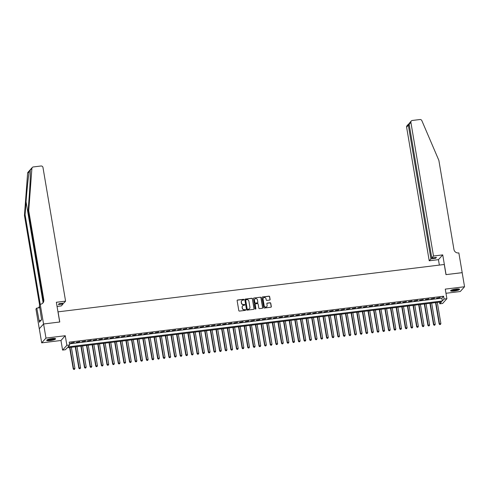 <?xml version="1.0" encoding="UTF-8"?>
<svg xmlns="http://www.w3.org/2000/svg" width="489" height="489" viewBox="0 0 489 489"><rect width="100%" height="100%" fill="white"/><g stroke="black" fill="none" stroke-linecap="round" stroke-linejoin="round"><path stroke-width="0.73" d="M243.901 299.635A0.397 0.385 41.9 0 0 243.449 299.292L237.581 300.014A0.575 0.544 41.9 0 0 237.122 300.631L238.803 310.594A0.575 0.544 41.9 0 0 239.451 311.083L245.325 310.362A0.397 0.385 41.9 0 0 245.643 309.928A0.397 0.385 41.9 0 0 245.191 309.586L244.433 309.684A1.828 1.748 41.9 0 1 242.367 308.125L242.226 307.294A1.828 1.748 41.9 0 1 243.693 305.307L244.451 305.215A0.397 0.385 41.9 0 0 244.775 304.781A0.397 0.385 41.9 0 0 244.323 304.439L243.565 304.531A1.828 1.748 41.9 0 1 241.493 302.978L241.352 302.147A1.828 1.748 41.9 0 1 242.825 300.16L243.583 300.069A0.397 0.385 41.9 0 0 243.901 299.635M243.748 300.001A0.397 0.385 41.9 0 0 243.333 299.421L237.465 300.142A0.575 0.544 41.9 0 0 237.196 300.252M245.49 310.301A0.397 0.385 41.9 0 0 245.075 309.714L244.433 309.684M244.622 305.154A0.397 0.385 41.9 0 0 244.207 304.568L243.565 304.531M455.992 289.023A4.542 0.868 170.4 0 0 450.607 290.79A4.542 0.868 170.4 0 0 454.189 291.041A4.542 0.868 170.4 0 0 459.574 289.274A4.542 0.868 170.4 0 0 455.992 289.023M52.054 338.565A4.542 0.868 170.4 0 0 46.669 340.332A4.542 0.868 170.4 0 0 50.245 340.576A4.542 0.868 170.4 0 0 55.63 338.816A4.542 0.868 170.4 0 0 52.054 338.565M269.653 300.063A0.575 0.544 41.9 0 0 270.111 299.439L269.641 296.646A0.575 0.544 41.9 0 0 268.993 296.157L262.477 296.957A0.575 0.544 41.9 0 0 262.018 297.581L263.699 307.544A0.575 0.544 41.9 0 0 264.347 308.027L270.869 307.233A0.575 0.544 41.9 0 0 271.328 306.609L270.753 303.235A0.575 0.544 41.9 0 0 270.111 302.746L267.318 303.088A0.575 0.544 41.9 0 0 266.86 303.712L267.141 305.387A1.528 1.461 41.9 0 1 265.264 306.982A1.528 1.461 41.9 0 1 264.188 305.747L263.076 299.189A1.528 1.461 41.9 0 1 264.959 297.587A1.528 1.461 41.9 0 1 266.034 298.828L266.218 299.916A0.575 0.544 41.9 0 0 266.866 300.405L269.653 300.063M444.073 299.048L446.891 298.7L442.606 303.473L439.794 303.816L441.53 301.884L67.146 347.801L65.41 349.733L62.592 350.081L66.877 345.307L69.689 344.959L67.953 346.897L442.337 300.979L444.073 299.048L443.596 296.224L69.212 342.141L69.689 344.959M43.558 323.987L59.689 322.013L56.351 302.275L65.581 301.138L42.977 167.482A1.748 1.669 41.9 0 0 41.003 165.997L33.313 166.945A1.748 1.669 41.9 0 0 31.895 168.43L28.729 210.68L43.802 299.781A4.077 3.894 -138.1 0 1 40.526 304.213L40.22 304.25L43.558 323.987L39.279 328.761L43.588 323.987L59.774 322L58.057 311.848L444.263 264.482L445.98 274.635L462.166 272.648L464.55 286.75L445.265 289.115L446.891 298.7M43.588 323.987L45.972 338.082L41.687 342.856L60.972 340.491L62.592 350.081M60.972 340.491L65.251 335.717L45.972 338.082M65.251 335.717L66.877 345.307M252.458 298.755A0.575 0.544 41.9 0 0 251.811 298.266L245.289 299.066A0.575 0.544 41.9 0 0 244.83 299.69L246.517 309.653A0.575 0.544 41.9 0 0 247.159 310.136L253.681 309.335A0.575 0.544 41.9 0 0 254.139 308.718L252.342 298.883A0.575 0.544 41.9 0 0 251.694 298.394L245.172 299.195A0.575 0.544 41.9 0 0 244.903 299.305M253.883 298.015L260.405 297.214A0.575 0.544 41.9 0 1 261.047 297.697L262.734 307.66A0.575 0.544 41.9 0 1 262.275 308.284L259.482 308.626A0.575 0.544 41.9 0 1 258.84 308.143L258.155 304.097A0.575 0.544 41.9 0 0 257.507 303.614L255.655 303.84A0.575 0.544 41.9 0 0 255.197 304.464L255.912 308.669A0.397 0.385 41.9 0 1 255.417 309.091A0.397 0.385 41.9 0 1 255.136 308.767L253.424 298.632A0.575 0.544 41.9 0 1 253.883 298.015L260.405 297.214M445.974 293.272L460.271 291.517L464.55 286.75M39.303 328.755L41.687 342.856M74.285 342.349L70.618 343.089L74.285 342.349M79.915 341.664L76.247 342.398L79.915 341.664M85.544 340.974L81.877 341.707L85.544 340.974M91.174 340.283L87.507 341.016L91.174 340.283M96.804 339.592L93.136 340.326L96.804 339.592M102.433 338.901L98.766 339.635L102.433 338.901M108.063 338.211L104.395 338.944L108.063 338.211M113.692 337.52L110.025 338.254L113.692 337.52M119.322 336.829L115.655 337.563L119.322 336.829M124.952 336.139L121.284 336.872L124.952 336.139M130.581 335.448L126.914 336.181L130.581 335.448M136.211 334.757L132.543 335.491L136.211 334.757M141.841 334.066L138.173 334.8L141.841 334.066M147.47 333.376L143.803 334.115L147.47 333.376M153.1 332.685L149.438 333.425L153.1 332.685M158.729 331.994L155.068 332.734L158.729 331.994M164.365 331.304L160.698 332.043L164.365 331.304M169.995 330.613L166.327 331.353L169.995 330.613M175.624 329.922L171.957 330.662L175.624 329.922M181.254 329.231L177.586 329.971L181.254 329.231M186.884 328.541L183.216 329.28L186.884 328.541M192.513 327.85L188.846 328.59L192.513 327.85M198.143 327.159L194.475 327.899L198.143 327.159M203.772 326.469L200.105 327.208L203.772 326.469M209.402 325.778L205.735 326.518L209.402 325.778M215.032 325.093L211.364 325.827L215.032 325.093M220.661 324.403L216.994 325.136L220.661 324.403M226.291 323.712L222.623 324.445L226.291 323.712M231.92 323.021L228.253 323.755L231.92 323.021M237.55 322.33L233.883 323.064L237.55 322.33M243.18 321.64L239.512 322.373L243.18 321.64M248.809 320.949L245.142 321.683L248.809 320.949M254.439 320.258L250.771 320.992L254.439 320.258M260.069 319.568L256.401 320.301L260.069 319.568M265.698 318.877L262.031 319.61L265.698 318.877M271.328 318.186L267.66 318.92L271.328 318.186M276.957 317.495L273.29 318.229L276.957 317.495M282.587 316.805L278.919 317.544L282.587 316.805M288.217 316.114L284.549 316.854L288.217 316.114M293.846 315.423L290.179 316.163L293.846 315.423M299.476 314.733L295.814 315.472L299.476 314.733M305.112 314.042L301.444 314.782L305.112 314.042M310.741 313.351L307.074 314.091L310.741 313.351M316.371 312.66L312.703 313.4L316.371 312.66M322 311.97L318.333 312.709L322 311.97M327.63 311.279L323.962 312.019L327.63 311.279M333.26 310.588L329.592 311.328L333.26 310.588M338.889 309.898L335.222 310.637L338.889 309.898M344.519 309.207L340.851 309.947L344.519 309.207M350.148 308.522L346.481 309.256L350.148 308.522M355.778 307.832L352.111 308.565L355.778 307.832M361.408 307.141L357.74 307.874L361.408 307.141M367.037 306.45L363.37 307.184L367.037 306.45M372.667 305.759L368.999 306.493L372.667 305.759M378.297 305.069L374.629 305.802L378.297 305.069M383.926 304.378L380.259 305.112L383.926 304.378M389.556 303.687L385.888 304.421L389.556 303.687M395.185 302.997L391.518 303.73L395.185 302.997M400.815 302.306L397.147 303.039L400.815 302.306M406.445 301.615L402.777 302.349L406.445 301.615M412.074 300.924L408.407 301.658L412.074 300.924M417.704 300.234L414.036 300.973L417.704 300.234M423.333 299.543L419.666 300.283L423.333 299.543M428.963 298.852L425.296 299.592L428.963 298.852M434.593 298.162L430.925 298.901L434.593 298.162M69.499 343.828L441.86 298.162L443.596 296.224M436.561 298.211L440.222 297.471L436.561 298.211M439.507 302.129L439.794 303.816M441.86 298.162L442.337 300.979M241.707 300.778A1.828 1.748 41.9 0 0 241.236 302.275L241.352 302.147M243.449 304.659A1.828 1.748 41.9 0 1 241.377 303.107L241.236 302.275M242.575 305.925A1.828 1.748 41.9 0 0 242.11 307.428L242.226 307.294M244.317 309.812A1.828 1.748 41.9 0 1 242.251 308.253L242.11 307.428M253.95 309.225A0.575 0.544 41.9 0 0 254.023 308.846L252.342 298.883M246.028 299.769A0.397 0.385 41.9 0 0 245.704 300.203L247.183 308.95A0.397 0.385 41.9 0 0 247.636 309.286L248.436 309.189A1.828 1.748 41.9 0 0 249.91 307.202L248.895 301.224A1.828 1.748 41.9 0 0 246.829 299.671L246.028 299.769M245.747 299.959A0.397 0.385 41.9 0 0 245.588 300.332L245.704 300.203M249.445 308.706A1.828 1.748 41.9 0 1 248.32 309.317L247.52 309.415A0.397 0.385 41.9 0 1 247.067 309.079L245.588 300.332M262.544 308.174A0.575 0.544 41.9 0 0 262.617 307.789L260.93 297.825A0.575 0.544 41.9 0 0 260.289 297.343M255.27 304.085A0.575 0.544 41.9 0 0 255.081 304.592L255.912 308.669M257.446 299.904A1.528 1.461 41.9 0 0 254.83 299.066A1.528 1.461 41.9 0 0 254.488 300.27L254.879 302.581A0.575 0.544 41.9 0 0 255.527 303.064L257.379 302.838A0.575 0.544 41.9 0 0 257.837 302.22L257.446 299.904M254.775 299.134A1.528 1.461 41.9 0 0 254.372 300.399L254.488 300.27M257.648 302.728A0.575 0.544 41.9 0 1 257.263 302.966L255.411 303.192A0.575 0.544 41.9 0 1 254.763 302.709L254.372 300.399M263.363 298.052A1.528 1.461 41.9 0 0 262.96 299.317L263.076 299.189M266.743 306.652A1.528 1.461 41.9 0 1 264.072 305.876L262.96 299.317M271.138 307.116A0.575 0.544 41.9 0 0 271.212 306.737L270.637 303.363A0.575 0.544 41.9 0 0 269.995 302.874L267.202 303.217A0.575 0.544 41.9 0 0 266.933 303.327M269.922 299.953A0.575 0.544 41.9 0 0 270.001 299.568L269.525 296.774A0.575 0.544 41.9 0 0 268.877 296.285L262.361 297.086A0.575 0.544 41.9 0 0 262.092 297.202M69.615 347.496L73.24 368.895L74.933 368.4L71.363 347.282M69.958 347.453L73.527 368.572L73.87 369.476L74.548 369.281L73.986 369.348M74.933 368.4L74.548 369.281M73.87 369.476L73.24 368.895M54.951 338.492A3.93 0.746 -9.6 0 1 52.299 339.641A3.93 0.746 -9.6 0 1 47.201 339.8M47.604 339.611A3.643 0.691 170.4 0 0 52.158 339.323A3.643 0.691 170.4 0 0 54.505 338.443M46.803 340.063A4.517 0.862 170.4 0 0 52.476 339.721A4.517 0.862 170.4 0 0 55.416 338.608M41.418 318.541L41.589 319.745M458.896 288.95A3.93 0.746 -9.6 0 1 456.237 290.099A3.93 0.746 -9.6 0 1 451.145 290.258M451.549 290.069A3.643 0.691 170.4 0 0 456.103 289.781A3.643 0.691 170.4 0 0 458.45 288.907M450.742 290.527A4.517 0.862 170.4 0 0 456.42 290.179A4.517 0.862 170.4 0 0 459.354 289.066M28.729 210.68L28.099 211.382L29.065 198.43C30.025 186.016 30.562 172.739 30.202 170.319C30.177 169.671 29.878 170.001 29.303 171.315C28.484 175.05 26.95 189.439 26.051 201.786L25.086 214.744L40.153 303.846A4.077 3.894 -138.1 0 1 40.202 304.268M31.895 168.43L30.171 170.056M65.581 301.138L63.851 303.07L59.181 303.638L58.356 304.555L63.032 303.987L62.898 303.186M63.032 303.987L61.302 305.912L57.054 306.432M25.086 214.744L24.45 215.447L39.523 304.555A4.077 3.894 -138.1 0 1 39.572 304.977M42.555 303.321A4.077 3.894 -138.1 0 0 43.166 300.49L28.099 211.382M29.303 171.315L27.61 173.204L24.45 215.447M40.22 304.25L39.383 305.185L41.62 319.714L39.383 322.208L36.779 308.088L35.935 309.024L39.279 328.761M39.811 307.715L36.779 308.088M27.61 173.204A1.748 1.669 -138.1 0 1 28.02 172.238L32.298 167.464M39.511 305.949A4.077 3.894 -138.1 0 1 38.912 307.385M39.615 306.572A4.077 3.894 -138.1 0 1 38.087 307.929M41.125 320.264L39.096 320.515M433.492 256.016L410.888 122.36L409.159 124.292L431.763 257.947L433.492 256.016L442.728 254.885L446.066 274.622L462.172 272.673M409.159 124.292L409.672 122.776L411.273 120.991A1.748 1.669 41.9 0 1 412.288 120.465L419.972 119.524A1.748 1.669 41.9 0 1 421.83 120.606L438.865 160.38L453.939 249.482A4.077 3.894 41.9 0 0 458.548 252.947L458.853 252.911L462.191 272.648M439.36 265.087L438.444 259.659L442.728 254.885M438.444 259.659L429.214 260.79L430.943 258.864L435.613 258.29L436.439 257.373L431.763 257.947M430.943 258.864L408.333 125.208L406.603 127.134A1.748 1.669 -138.1 0 1 406.995 125.759L408.596 123.974L408.333 125.208L409.293 125.086M429.214 260.79L406.603 127.134M411.273 120.991A1.748 1.669 41.9 0 0 410.888 122.36M435.613 258.29L435.479 257.489M409.134 123.693L408.596 123.974M75.251 346.805L78.87 368.205L80.563 367.71L76.993 346.591M75.587 346.762L79.157 367.881L79.499 368.785L80.178 368.59L79.615 368.657M80.563 367.71L80.178 368.59M79.499 368.785L78.87 368.205M80.881 346.114L84.499 367.514L86.192 367.019L82.623 345.9M81.217 346.071L84.786 367.19L85.129 368.101L85.807 367.899L85.245 367.966M86.192 367.019L85.807 367.899M85.129 368.101L84.499 367.514M86.51 345.423L90.129 366.823L91.822 366.328L88.252 345.21M86.846 345.381L90.416 366.499L90.758 367.41L91.437 367.208L90.875 367.276M91.822 366.328L91.437 367.208M90.758 367.41L90.129 366.823M92.14 344.733L95.758 366.133L97.452 365.638L93.882 344.519M92.476 344.69L96.046 365.809L96.388 366.719L97.067 366.518L96.504 366.591M97.452 365.638L97.067 366.518M96.388 366.719L95.758 366.133M97.769 344.042L101.388 365.442L103.081 364.947L99.511 343.828M98.106 343.999L101.675 365.118L102.018 366.029L102.696 365.827L102.134 365.9M103.081 364.947L102.696 365.827M102.018 366.029L101.388 365.442M103.399 343.351L107.018 364.751L108.711 364.256L105.141 343.137M103.735 343.309L107.305 364.427L107.647 365.338L108.326 365.136L107.763 365.21M108.711 364.256L108.326 365.136M107.647 365.338L107.018 364.751M109.029 342.661L112.647 364.06L114.34 363.565L110.771 342.447M109.365 342.618L112.935 363.737L113.277 364.647L113.955 364.446L113.393 364.519M114.34 363.565L113.955 364.446M113.277 364.647L112.647 364.06M114.658 341.97L118.277 363.37L119.97 362.875L116.4 341.756M114.994 341.927L118.564 363.046L118.906 363.957L119.591 363.755L119.023 363.828M119.97 362.875L119.591 363.755M118.906 363.957L118.277 363.37M120.288 341.279L123.906 362.679L125.606 362.184L122.03 341.065M120.624 341.243L124.194 362.355L124.542 363.266L125.221 363.064L124.652 363.138M125.606 362.184L125.221 363.064M124.542 363.266L123.906 362.679M125.917 340.589L129.536 361.988L131.235 361.493L127.66 340.375M126.254 340.552L129.823 361.664L130.172 362.575L130.85 362.373L130.282 362.447M131.235 361.493L130.85 362.373M130.172 362.575L129.536 361.988M131.547 339.898L135.166 361.298L136.865 360.803L133.289 339.684M131.883 339.861L135.453 360.98L135.801 361.884L136.48 361.689L135.918 361.756M136.865 360.803L136.48 361.689M135.801 361.884L135.166 361.298M137.177 339.207L140.795 360.607L142.495 360.112L138.919 338.993M137.513 339.17L141.083 360.289L141.431 361.194L142.11 360.998L141.547 361.065M142.495 360.112L142.11 360.998M141.431 361.194L140.795 360.607M142.806 338.516L146.425 359.916L148.124 359.421L144.548 338.302M143.143 338.48L146.712 359.598L147.061 360.503L147.739 360.307L147.177 360.375M148.124 359.421L147.739 360.307M147.061 360.503L146.425 359.916M148.436 337.832L152.055 359.226L153.754 358.73L150.178 337.618M148.772 337.789L152.342 358.908L152.69 359.812L153.369 359.617L152.806 359.684M153.754 358.73L153.369 359.617M152.69 359.812L152.055 359.226M154.066 337.141L157.684 358.535L159.383 358.04L155.808 336.927M154.402 337.098L157.978 358.217L158.32 359.122L158.998 358.926L158.436 358.993M159.383 358.04L158.998 358.926M158.32 359.122L157.684 358.535M159.695 336.45L163.314 357.844L165.013 357.349L161.437 336.236M160.031 336.408L163.607 357.526L163.949 358.431L164.628 358.235L164.066 358.303M165.013 357.349L164.628 358.235M163.949 358.431L163.314 357.844M165.325 335.76L168.943 357.159L170.643 356.664L167.073 335.546M165.661 335.717L169.237 356.836L169.579 357.74L170.258 357.545L169.695 357.612M170.643 356.664L170.258 357.545M169.579 357.74L168.943 357.159M170.954 335.069L174.573 356.469L176.272 355.974L172.703 334.855M171.291 335.026L174.866 356.145L175.209 357.049L175.887 356.854L175.325 356.921M176.272 355.974L175.887 356.854M175.209 357.049L174.573 356.469M176.584 334.378L180.203 355.778L181.902 355.283L178.332 334.164M176.92 334.335L180.496 355.454L180.838 356.359L181.517 356.163L180.954 356.23M181.902 355.283L181.517 356.163M180.838 356.359L180.203 355.778M182.214 333.687L185.832 355.087L187.531 354.592L183.962 333.474M182.55 333.645L186.126 354.763L186.468 355.668L187.146 355.472L186.584 355.54M187.531 354.592L187.146 355.472M186.468 355.668L185.832 355.087M187.843 332.997L191.462 354.397L193.161 353.902L189.591 332.783M188.179 332.954L191.755 354.073L192.098 354.977L192.776 354.782L192.214 354.849M193.161 353.902L192.776 354.782M192.098 354.977L191.462 354.397M193.473 332.306L197.091 353.706L198.791 353.211L195.221 332.092M193.809 332.263L197.385 353.382L197.727 354.287L198.406 354.091L197.843 354.158M198.791 353.211L198.406 354.091M197.727 354.287L197.091 353.706M199.102 331.615L202.727 353.015L204.42 352.52L200.851 331.401M199.439 331.573L203.014 352.691L203.357 353.596L204.035 353.4L203.473 353.468M204.42 352.52L204.035 353.4M203.357 353.596L202.727 353.015M204.732 330.925L208.357 352.324L210.05 351.829L206.48 330.711M205.074 330.882L208.644 352.001L208.986 352.905L209.665 352.71L209.103 352.777M210.05 351.829L209.665 352.71M208.986 352.905L208.357 352.324M210.362 330.234L213.986 351.634L215.68 351.139L212.11 330.02M210.704 330.191L214.274 351.31L214.616 352.214L215.294 352.019L214.732 352.086M215.68 351.139L215.294 352.019M214.616 352.214L213.986 351.634M215.997 329.543L219.616 350.943L221.309 350.448L217.739 329.329M216.334 329.5L219.903 350.619L220.246 351.53L220.924 351.328L220.362 351.395M221.309 350.448L220.924 351.328M220.246 351.53L219.616 350.943M221.627 328.852L225.246 350.252L226.939 349.757L223.369 328.639M221.963 328.81L225.533 349.928L225.875 350.839L226.554 350.637L225.991 350.705M226.939 349.757L226.554 350.637M225.875 350.839L225.246 350.252M227.257 328.162L230.875 349.562L232.568 349.067L228.999 327.948M227.593 328.119L231.163 349.238L231.505 350.148L232.183 349.947L231.621 350.02M232.568 349.067L232.183 349.947M231.505 350.148L230.875 349.562M232.886 327.471L236.505 348.871L238.198 348.376L234.628 327.257M233.222 327.428L236.792 348.547L237.134 349.458L237.813 349.256L237.251 349.329M238.198 348.376L237.813 349.256M237.134 349.458L236.505 348.871M238.516 326.78L242.134 348.18L243.828 347.685L240.258 326.566M238.852 326.738L242.422 347.856L242.764 348.767L243.443 348.565L242.88 348.639M243.828 347.685L243.443 348.565M242.764 348.767L242.134 348.18M244.145 326.09L247.764 347.49L249.457 346.994L245.888 325.876M244.482 326.047L248.051 347.166L248.394 348.076L249.072 347.875L248.51 347.948M249.457 346.994L249.072 347.875M248.394 348.076L247.764 347.49M249.775 325.399L253.394 346.799L255.087 346.304L251.517 325.185M250.111 325.356L253.681 346.475L254.023 347.386L254.702 347.184L254.139 347.257M255.087 346.304L254.702 347.184M254.023 347.386L253.394 346.799M255.405 324.708L259.023 346.108L260.716 345.613L257.147 324.494M255.741 324.672L259.311 345.784L259.653 346.695L260.337 346.493L259.769 346.567M260.716 345.613L260.337 346.493M259.653 346.695L259.023 346.108M261.034 324.018L264.653 345.417L266.352 344.922L262.776 323.804M261.37 323.981L264.94 345.093L265.289 346.004L265.967 345.802L265.399 345.876M266.352 344.922L265.967 345.802M265.289 346.004L264.653 345.417M266.664 323.327L270.283 344.727L271.982 344.232L268.406 323.113M267 323.29L270.57 344.409L270.918 345.313L271.597 345.118L271.028 345.185M271.982 344.232L271.597 345.118M270.918 345.313L270.283 344.727M272.294 322.636L275.912 344.036L277.611 343.541L274.036 322.422M272.63 322.599L276.199 343.718L276.548 344.623L277.226 344.427L276.664 344.494M277.611 343.541L277.226 344.427M276.548 344.623L275.912 344.036M277.923 321.945L281.542 343.345L283.241 342.85L279.665 321.731M278.259 321.909L281.829 343.027L282.177 343.932L282.856 343.736L282.294 343.804M283.241 342.85L282.856 343.736M282.177 343.932L281.542 343.345M283.553 321.255L287.171 342.655L288.871 342.159L285.295 321.047M283.889 321.218L287.459 342.337L287.807 343.241L288.486 343.046L287.923 343.113M288.871 342.159L288.486 343.046M287.807 343.241L287.171 342.655M289.182 320.57L292.801 341.964L294.5 341.469L290.924 320.356M289.519 320.527L293.088 341.646L293.437 342.551L294.115 342.355L293.553 342.422M294.5 341.469L294.115 342.355M293.437 342.551L292.801 341.964M294.812 319.879L298.431 341.273L300.13 340.778L296.554 319.665M295.148 319.837L298.724 340.955L299.066 341.86L299.745 341.664L299.182 341.732M300.13 340.778L299.745 341.664M299.066 341.86L298.431 341.273M300.442 319.189L304.06 340.589L305.759 340.093L302.184 318.975M300.778 319.146L304.354 340.265L304.696 341.169L305.374 340.974L304.812 341.041M305.759 340.093L305.374 340.974M304.696 341.169L304.06 340.589M306.071 318.498L309.69 339.898L311.389 339.403L307.813 318.284M306.407 318.455L309.983 339.574L310.326 340.478L311.004 340.283L310.442 340.35M311.389 339.403L311.004 340.283M310.326 340.478L309.69 339.898M311.701 317.807L315.319 339.207L317.019 338.712L313.449 317.593M312.037 317.764L315.613 338.883L315.955 339.788L316.634 339.592L316.071 339.659M317.019 338.712L316.634 339.592M315.955 339.788L315.319 339.207M317.33 317.116L320.949 338.516L322.648 338.021L319.079 316.903M317.667 317.074L321.242 338.192L321.585 339.097L322.263 338.901L321.701 338.969M322.648 338.021L322.263 338.901M321.585 339.097L320.949 338.516M322.96 316.426L326.579 337.826L328.278 337.331L324.708 316.212M323.296 316.383L326.872 337.502L327.214 338.406L327.893 338.211L327.33 338.278M328.278 337.331L327.893 338.211M327.214 338.406L326.579 337.826M328.59 315.735L332.208 337.135L333.908 336.64L330.338 315.521M328.926 315.692L332.502 336.811L332.844 337.716L333.522 337.52L332.96 337.587M333.908 336.64L333.522 337.52M332.844 337.716L332.208 337.135M334.219 315.044L337.838 336.444L339.537 335.949L335.967 314.83M334.555 315.002L338.131 336.12L338.474 337.025L339.152 336.829L338.59 336.897M339.537 335.949L339.152 336.829M338.474 337.025L337.838 336.444M339.849 314.354L343.474 335.754L345.167 335.258L341.597 314.14M340.185 314.311L343.761 335.43L344.103 336.334L344.782 336.139L344.219 336.206M345.167 335.258L344.782 336.139M344.103 336.334L343.474 335.754M345.478 313.663L349.103 335.063L350.796 334.568L347.227 313.449M345.821 313.62L349.39 334.739L349.733 335.643L350.411 335.448L349.849 335.515M350.796 334.568L350.411 335.448M349.733 335.643L349.103 335.063M351.108 312.972L354.733 334.372L356.426 333.877L352.856 312.758M351.45 312.929L355.02 334.048L355.362 334.959L356.041 334.757L355.479 334.824M356.426 333.877L356.041 334.757M355.362 334.959L354.733 334.372M356.738 312.282L360.362 333.681L362.056 333.186L358.486 312.068M357.08 312.239L360.65 333.357L360.992 334.268L361.671 334.066L361.108 334.134M362.056 333.186L361.671 334.066M360.992 334.268L360.362 333.681M362.373 311.591L365.992 332.991L367.685 332.496L364.116 311.377M362.71 311.548L366.279 332.667L366.622 333.577L367.3 333.376L366.738 333.449M367.685 332.496L367.3 333.376M366.622 333.577L365.992 332.991M368.003 310.9L371.622 332.3L373.315 331.805L369.745 310.686M368.339 310.857L371.909 331.976L372.251 332.887L372.93 332.685L372.367 332.758M373.315 331.805L372.93 332.685M372.251 332.887L371.622 332.3M373.633 310.209L377.251 331.609L378.944 331.114L375.375 309.995M373.969 310.167L377.539 331.285L377.881 332.196L378.559 331.994L377.997 332.068M378.944 331.114L378.559 331.994M377.881 332.196L377.251 331.609M379.262 309.519L382.881 330.919L384.574 330.423L381.004 309.305M379.598 309.476L383.168 330.595L383.51 331.505L384.189 331.304L383.627 331.377M384.574 330.423L384.189 331.304M383.51 331.505L382.881 330.919M384.892 308.828L388.51 330.228L390.204 329.733L386.634 308.614M385.228 308.785L388.798 329.904L389.14 330.815L389.819 330.613L389.256 330.686M390.204 329.733L389.819 330.613M389.14 330.815L388.51 330.228M390.522 308.137L394.14 329.537L395.833 329.042L392.264 307.923M390.858 308.101L394.427 329.213L394.77 330.124L395.448 329.922L394.886 329.996M395.833 329.042L395.448 329.922M394.77 330.124L394.14 329.537M396.151 307.447L399.77 328.846L401.463 328.351L397.893 307.233M396.487 307.41L400.057 328.522L400.399 329.433L401.078 329.231L400.515 329.305M401.463 328.351L401.078 329.231M400.399 329.433L399.77 328.846M401.781 306.756L405.399 328.156L407.099 327.661L403.523 306.542M402.117 306.719L405.687 327.838L406.035 328.742L406.714 328.547L406.145 328.614M407.099 327.661L406.714 328.547M406.035 328.742L405.399 328.156M407.41 306.065L411.029 327.465L412.728 326.97L409.152 305.851M407.747 306.028L411.316 327.147L411.665 328.052L412.343 327.856L411.775 327.923M412.728 326.97L412.343 327.856M411.665 328.052L411.029 327.465M413.04 305.374L416.659 326.774L418.358 326.279L414.782 305.16M413.376 305.338L416.946 326.456L417.294 327.361L417.973 327.165L417.41 327.233M418.358 326.279L417.973 327.165M417.294 327.361L416.659 326.774M418.67 304.684L422.288 326.084L423.987 325.588L420.412 304.47M419.006 304.647L422.575 325.766L422.924 326.67L423.602 326.475L423.04 326.542M423.987 325.588L423.602 326.475M422.924 326.67L422.288 326.084M424.299 303.999L427.918 325.393L429.617 324.898L426.041 303.785M424.635 303.956L428.205 325.075L428.553 325.98L429.232 325.784L428.67 325.851M429.617 324.898L429.232 325.784M428.553 325.98L427.918 325.393M429.929 303.308L433.547 324.702L435.247 324.207L431.671 303.094M430.265 303.266L433.835 324.384L434.183 325.289L434.862 325.093L434.299 325.161M435.247 324.207L434.862 325.093M434.183 325.289L433.547 324.702M435.558 302.618L439.177 324.018L440.876 323.522L437.3 302.404M435.895 302.575L439.47 323.694L439.813 324.598L440.491 324.403L439.929 324.47M440.876 323.522L440.491 324.403M439.813 324.598L439.177 324.018M26.051 201.786L43.05 302.3M40.153 303.846L39.523 304.555M43.166 300.49L43.802 299.781"/></g></svg>
